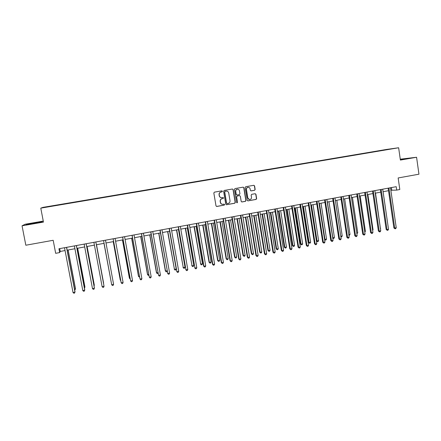 <?xml version="1.0" encoding="UTF-8"?>
<svg xmlns="http://www.w3.org/2000/svg" width="441" height="441" viewBox="0 0 441 441"><rect width="100%" height="100%" fill="white"/><g stroke="black" fill="none" stroke-linecap="round" stroke-linejoin="round"><path stroke-width="0.66" d="M222.435 191.273L221.889 190.848L214.414 192.149L213.83 192.987L215.996 205.87L216.74 206.471L224.243 205.131L224.645 204.547L224.127 204.128L222.887 204.332C221.614 204.315 220.82 203.681 220.5 202.419L220.324 201.35C220.224 199.938 220.842 199.045 222.176 198.671L223.135 198.5L223.543 197.915L223.008 197.496L221.829 197.695C220.533 197.695 219.717 197.055 219.386 195.776L219.21 194.702C219.111 193.29 219.734 192.397 221.068 192.022L222.027 191.857L222.435 191.273M221.426 197.695C220.252 197.585 219.519 196.945 219.238 195.771L219.061 194.696C218.962 193.29 219.579 192.397 220.913 192.022L221.873 191.857L222.281 191.267L221.867 190.854M216.531 206.454L224.083 205.115L224.491 204.53L224.133 204.128M222.418 204.321C221.299 204.166 220.61 203.527 220.346 202.408L220.169 201.339C220.076 199.927 220.693 199.034 222.021 198.659L222.981 198.489L223.383 197.904L223.003 197.496M382.584 150.133L385.71 149.653L382.584 150.133M254.595 190.292L255.163 189.465L254.584 185.898L253.823 185.303L245.709 186.714L245.135 187.541L247.225 200.286L247.958 200.881L256.078 199.426L256.645 198.604L255.945 194.305L255.207 193.709L251.706 194.327L251.138 195.154L251.486 197.292C251.552 198.544 250.984 199.288 249.793 199.53C248.746 199.519 248.09 198.99 247.825 197.943L246.453 189.553C246.387 188.329 246.932 187.585 248.09 187.326C249.171 187.304 249.849 187.833 250.119 188.913L250.35 190.314L251.1 190.903L254.595 190.292L254.975 189.47L254.396 185.904L253.784 185.308M43.262 221.095L25.12 224.243L22.05 225.809L25.832 245.229L53.185 240.29L55.671 253.321L59.667 252.577L58.94 248.757L396.216 186.692L396.707 190.093L399.811 189.514L398.157 177.955L418.95 174.195L416.58 157.261L400.263 159.195M22.05 225.809L43.455 222.093L40.781 208.141L398.636 147.757L400.384 160.072L416.58 157.261M233.201 189.619L232.429 189.018L224.182 190.451L223.604 191.289L225.742 204.128L226.487 204.723L234.744 203.251L235.318 202.419L233.201 189.619L232.418 189.024M234.987 188.577L243.173 187.155L243.934 187.75L246.023 200.501L245.455 201.333L241.916 201.961L241.177 201.366L240.328 196.195L239.524 195.606L237.214 196.013L236.635 196.846L237.528 202.243L237.076 202.827L236.558 202.413L234.414 189.41L234.987 188.577M47.887 206.636L52.049 205.908L47.887 206.636M40.781 208.141L43.003 207.364L386.63 149.427L398.636 147.757M55.412 205.622L384.188 150.144M55.395 205.556L44.651 207.369L56.084 205.506M56.36 205.456L56.057 205.28M56.305 205.17L384.205 150.083M390.858 190.269L396.707 190.093M59.667 252.577L60.241 251.447L65.07 250.554M67.153 250.168L74.926 248.73M76.96 248.355L84.705 246.921M86.701 246.552L94.424 245.119M96.375 244.761L104.065 243.338M106 242.98L113.624 241.569M115.57 241.21L123.111 239.81M125.079 239.446L132.537 238.068M134.522 237.705L141.903 236.337M143.898 235.968L151.202 234.612M153.214 234.243L160.441 232.903M162.47 232.528L169.62 231.205M171.659 230.83L178.737 229.518M180.793 229.138L187.794 227.843M189.862 227.462L196.791 226.178M198.874 225.792L205.726 224.524M207.827 224.138L214.607 222.881M216.718 222.49L223.427 221.25M225.549 220.858L232.192 219.629M234.331 219.232L240.902 218.019M243.046 217.617L249.551 216.415M251.712 216.018L258.145 214.828M260.317 214.425L266.689 213.246M268.872 212.843L275.173 211.674M277.367 211.267L283.602 210.114M285.812 209.707L291.981 208.565M294.202 208.152L300.304 207.022M302.537 206.614L308.579 205.495M310.822 205.082L316.798 203.974M319.052 203.555L324.967 202.463M327.228 202.044L333.082 200.958M335.358 200.539L341.152 199.464M343.434 199.045L349.167 197.981M351.46 197.557L357.133 196.51M359.437 196.085L365.049 195.043M367.364 194.613L372.921 193.588M375.241 193.158L380.737 192.138M383.075 191.708L388.51 190.705M59.7 248.614L60.241 251.447M391.404 187.579L391.768 190.099M33.422 223.62L42.209 221.63L26.945 224.276L26.058 224.739L33.422 223.62M400.345 159.796L409.882 158.099L400.29 159.394M226.283 204.712L234.573 203.235L235.147 202.402L233.035 189.619M225.114 191.317L224.712 191.901L226.586 203.169L227.109 203.588L228.162 203.4C229.491 203.025 230.103 202.132 230.009 200.727L228.73 193.037C228.399 191.741 227.578 191.102 226.266 191.124L224.96 191.317L224.712 191.901M226.944 203.571L226.426 203.158L224.557 191.901M226.431 191.113L226.128 191.14M224.96 191.317L225.968 191.14M241.729 201.95L245.273 201.316L245.841 200.49L243.757 187.756L243.145 187.16M239.408 195.595L237.043 196.008L236.47 196.84L237.528 202.243M237.076 202.827L237.357 202.226M239.446 190.815C239.165 189.735 238.487 189.2 237.396 189.222C236.227 189.487 235.681 190.231 235.748 191.46L236.238 194.431L237.049 195.021L239.358 194.613L239.932 193.781L239.446 190.815M237.495 189.211L237.225 189.222C236.062 189.487 235.511 190.231 235.582 191.46L235.748 191.46M236.823 195.021L236.067 194.426L235.582 191.46M250.94 190.903L254.407 190.292M248.162 187.315L247.908 187.326C246.751 187.59 246.205 188.335 246.276 189.558L246.453 189.553M249.457 199.525L247.644 197.932L246.276 189.558M247.77 200.87L255.89 199.42L256.453 198.593L255.758 194.299L255.185 193.715M74.546 289.257L75.494 288.789L68.157 249.981M74.711 290.123L75.45 289.081L68.063 249.997M66.519 247.362L74.976 292.091L73.013 292.482L64.529 247.726M66.619 247.34L75.02 291.782L74.584 293.089L73.801 293.243L73.013 292.482M84.275 287.323L84.931 286.909L77.671 248.222M84.435 288.182L84.915 287.19L77.599 248.233M93.939 285.393L94.302 285.04L87.12 246.475M94.049 285.977L94.313 285.321L87.075 246.48M103.618 283.188L96.502 244.738L103.618 283.188M76.359 245.549L84.727 290.134L82.781 290.525L74.391 245.913M76.431 245.538L84.749 289.836L84.336 291.132L83.558 291.286L82.781 290.525M86.138 243.752L94.418 288.193L92.483 288.585L84.176 244.11M86.177 243.741L94.407 287.901L94.016 289.191L93.244 289.346L92.483 288.585M95.846 241.966L104.043 286.27L102.119 286.656L93.9 242.324M95.857 242.048L104.043 286.27L103.629 287.262L102.863 287.416L102.119 286.656M111.193 282.097L103.977 243.355L111.171 281.959M103.58 240.626L111.689 284.737L103.558 240.543M113.596 284.357L113.183 285.344L112.422 285.498L111.689 284.737L113.596 284.357L105.493 240.191M39.133 222.518L29.238 224.26M26.736 224.64L41.867 221.845M406.415 158.821L400.318 159.603M400.307 159.532L408.482 158.391M113.243 241.64L120.228 279.881L120.652 280.074M113.276 241.635L120.31 280.14L120.751 280.608M113.166 238.862L121.198 282.83L123.089 282.455L115.068 238.427M123.089 282.455L122.67 283.442L121.914 283.596L121.104 282.554L113.111 238.785M122.455 239.932L129.367 278.056L130.073 278.194M122.521 239.921L129.483 278.31L130.222 279.043M122.609 237.037L130.641 280.939L122.675 237.026M132.52 280.564L132.091 281.551L131.341 281.705L130.641 280.939L132.52 280.564L124.577 236.679M131.611 238.239L138.452 276.248L139.428 276.331M131.699 238.223L138.59 276.496L139.577 277.174M132.041 235.301L140.018 279.065L132.135 235.285M141.886 278.69L141.451 279.677L140.701 279.826L140.018 279.065L141.886 278.69L134.025 234.937M140.701 236.558L147.476 274.451L148.716 274.478M140.817 236.536L147.641 274.693L148.297 275.438L148.871 275.322M141.412 233.581L149.334 277.196L141.533 233.559M151.186 276.827L150.745 277.808L150.006 277.957L149.334 277.196L151.186 276.827L143.413 233.212M149.736 234.888L156.445 272.665L157.95 272.637M149.879 234.86L156.632 272.902L157.277 273.646L158.071 273.326M150.717 231.867L158.584 275.344L150.866 231.839M160.425 274.975L159.978 275.956L159.245 276.105L158.584 275.344L160.425 274.975L152.735 231.497M158.71 233.223L165.353 270.89L167.117 270.813M158.881 233.195L165.568 271.121L166.196 271.865L165.353 270.89M167.178 271.138L166.907 271.722L166.196 271.865M159.962 230.163L167.773 273.503L160.138 230.136M169.609 273.139L169.151 274.115L168.423 274.263L167.773 273.503L169.609 273.139L161.99 229.794M168.423 274.263L167.547 273.26M167.63 231.575L174.443 269.352L176.213 268.999L169.603 231.211M167.823 231.542L174.443 269.352L175.06 270.096L174.206 269.126M176.213 268.999L175.766 269.953L175.06 270.096M169.146 228.477L176.907 271.673L169.344 228.438M178.726 271.309L178.263 272.29L177.541 272.433L176.907 271.673L178.726 271.309L171.191 228.102M177.541 272.433L176.654 271.435M176.488 229.937L183.263 267.593L185.016 267.246L178.478 229.568M176.709 229.893L183.263 267.593L183.869 268.337L182.998 267.378M185.016 267.246L184.57 268.194L183.869 268.337M178.263 226.795L185.975 269.859L178.495 226.757M187.783 269.495L187.32 270.471L186.598 270.62L185.975 269.859L187.783 269.495L180.325 226.42M186.598 270.62L185.694 269.627M185.292 228.306L192.022 265.851L193.77 265.504L187.298 227.936M185.54 228.262L192.022 265.851L192.618 266.59L191.736 265.636M193.77 265.504L193.312 266.452L192.618 266.59M187.326 225.13L194.983 268.051L187.579 225.081M196.78 267.693L196.311 268.668L195.595 268.812L194.983 268.051L196.78 267.693L189.398 224.75M195.595 268.812L194.679 267.825M194.04 226.691L200.727 264.115L202.463 263.768L196.058 226.316M194.31 226.641L200.727 264.115L201.311 264.854L200.418 263.905M202.463 263.768L202.006 264.716L201.311 264.854M196.328 223.471L203.604 266.039L203.935 266.259L196.609 223.422M205.721 265.901L205.241 266.877L204.53 267.02L203.935 266.259L205.721 265.901L198.417 223.091M204.53 267.02L203.604 266.039M202.733 225.081L209.045 262.191L209.381 262.389L211.101 262.048L204.762 224.706M203.025 225.026L209.381 262.389L209.949 263.128L209.045 262.191M211.101 262.048L210.638 262.996L209.949 263.128M205.269 221.829L212.474 264.264L212.827 264.479L205.578 221.773M214.602 264.126L214.117 265.096L213.411 265.239L212.827 264.479L214.602 264.126L207.369 221.443M213.411 265.239L212.474 264.264M211.366 223.482L217.617 260.482L217.975 260.681L219.69 260.339L213.411 223.102M211.686 223.422L217.975 260.681L218.532 261.419L217.617 260.482M219.69 260.339L219.221 261.281L218.532 261.419M214.155 220.191L221.283 262.5L221.663 262.709L214.486 220.131M223.422 262.356L222.937 263.327L222.231 263.47L221.663 262.709L223.422 262.356L216.272 219.805M222.231 263.47L221.283 262.5M219.949 221.895L226.139 258.784L226.52 258.977L228.218 258.635L222.005 221.514M220.291 221.829L226.52 258.977L227.065 259.716L226.139 258.784M228.218 258.635L227.743 259.578L227.065 259.716M222.981 218.571L230.037 260.747L230.439 260.951L223.339 218.504M232.186 260.603L231.696 261.568L230.996 261.711L230.439 260.951L232.186 260.603L225.108 218.179M230.996 261.711L230.037 260.747M228.477 220.318L234.601 257.097L235.003 257.285L236.696 256.949L230.544 219.932M228.84 220.246L235.003 257.285L235.538 258.024L234.601 257.097M236.696 256.949L236.216 257.886L235.538 258.024M231.751 216.955L238.73 259.01L239.16 259.203L232.131 216.884M240.896 258.856L240.4 259.826L239.706 259.964L239.16 259.203L240.896 258.856L233.89 216.564M239.706 259.964L238.73 259.01M236.949 218.747L243.013 255.422L243.438 255.604L245.119 255.267L239.028 218.361M237.335 218.675L243.438 255.604L243.961 256.342L243.013 255.422M245.119 255.267L244.634 256.21L243.961 256.342M240.461 215.351L247.373 257.279L247.82 257.472L240.863 215.28M249.545 257.125L249.044 258.09L248.355 258.228L247.82 257.472L249.545 257.125L242.616 214.954M248.355 258.228L247.373 257.279M245.372 217.192L251.376 253.757L251.822 253.933L253.492 253.603L247.462 216.801M245.78 217.115L251.822 253.933L252.335 254.672L251.376 253.757M253.492 253.603L253.002 254.54L252.335 254.672M249.115 213.758L255.956 255.56L256.43 255.747L249.545 213.681M258.145 255.405L257.638 256.364L256.949 256.502L256.43 255.747L258.145 255.405L251.282 213.361M256.949 256.502L255.956 255.56M253.74 215.643L259.683 252.103L260.151 252.274L261.811 251.943L255.841 215.252M254.165 215.561L260.151 252.274L260.653 253.013L259.683 252.103M261.811 251.943L261.315 252.88L260.653 253.013M257.715 212.176L264.484 253.851L264.98 254.033L258.167 212.093M266.684 253.691L266.171 254.655L265.493 254.788L264.98 254.033L266.684 253.691L259.892 211.774M265.493 254.788L264.484 253.851M262.053 214.106L267.941 250.46L268.426 250.626L270.079 250.295L264.165 213.714M262.505 214.017L268.426 250.626L268.916 251.364L267.941 250.46M270.079 250.295L269.578 251.232L268.916 251.364M266.259 210.605L272.962 252.158L273.481 252.329L266.733 210.517M275.173 251.993L274.655 252.952L273.977 253.09L273.481 252.329L275.173 251.993L268.453 210.203M273.977 253.09L272.962 252.158M270.316 212.573L276.143 248.823L276.656 248.983L278.293 248.658L272.439 212.182M270.791 212.485L276.656 248.983L277.135 249.722L276.143 248.823M278.293 248.658L277.791 249.589L277.135 249.722M274.749 209.045L281.38 250.471L281.92 250.642L275.25 208.951M283.602 250.306L283.083 251.26L282.411 251.398L281.92 250.642L283.602 250.306L276.954 208.637M282.411 251.398L281.38 250.471M278.53 211.052L284.296 247.203L284.831 247.357L286.457 247.032L280.663 210.66M279.026 210.963L284.831 247.357L285.299 248.09L284.296 247.203M286.457 247.032L285.95 247.963L285.299 248.09M283.188 207.49L289.748 248.796L290.31 248.961L283.706 207.397M291.981 248.625L291.457 249.584L290.79 249.716L290.31 248.961L291.981 248.625L285.399 207.083M290.79 249.716L289.748 248.796M286.689 209.541L292.4 245.587L292.956 245.736L294.571 245.417L288.838 209.144M287.207 209.447L292.956 245.736L293.414 246.475L292.4 245.587M294.571 245.417L294.059 246.343L293.414 246.475M291.567 205.947L298.066 247.131L298.645 247.291L292.113 205.848M300.31 246.96L299.775 247.914L299.114 248.046L298.645 247.291L300.31 246.96L293.794 205.539M299.114 248.046L298.066 247.131M294.803 208.042L300.453 243.983L301.027 244.127L302.636 243.807L296.958 207.645M295.338 207.943L301.027 244.127L301.479 244.865L300.453 243.983M302.636 243.807L302.118 244.733L301.479 244.865M299.897 204.415L306.324 245.477L306.93 245.631L300.459 204.31M308.584 245.301L308.044 246.254L307.383 246.387L306.93 245.631L308.584 245.301L302.135 204.001M307.383 246.387L306.324 245.477M302.862 206.553L308.463 242.39L309.053 242.528L310.651 242.208L305.029 206.151M303.419 206.449L309.053 242.528L309.494 243.267L308.463 242.39M310.651 242.208L310.128 243.134L309.494 243.267M308.176 202.893L314.538 243.834L315.161 243.983L308.761 202.783M316.803 243.653L316.263 244.606L315.607 244.738L315.161 243.983L316.803 243.653L310.42 202.48M315.607 244.738L314.538 243.834M310.877 205.071L316.418 240.803L317.029 240.94L318.617 240.626L313.055 204.668M311.451 204.96L317.029 240.94L317.459 241.674L316.418 240.803M318.617 240.626L318.093 241.547L317.459 241.674M316.395 201.377L322.696 242.203L323.341 242.346L317.007 201.267M324.973 242.021L324.427 242.969L323.777 243.096L323.341 242.346L324.973 242.021L318.656 200.964M323.777 243.096L322.696 242.203M319.438 203.483L324.956 239.358L326.538 239.044L321.026 203.191M324.548 239.276L325.375 240.097L324.582 239.491M326.538 239.044L326.004 239.97L325.375 240.097M324.57 199.878L330.805 240.577L331.472 240.714L325.199 199.762M333.093 240.395L332.542 241.337L331.891 241.47L331.472 240.714L333.093 240.395L326.842 199.459M331.891 241.47L330.805 240.577M327.371 202.017L332.839 237.793L334.405 237.479L328.953 201.724M332.69 237.76L333.242 238.526L332.762 238.25M334.405 237.479L333.87 238.399L333.242 238.526M332.69 198.378L338.859 238.967L339.548 239.099L333.341 198.263M341.158 238.774L340.601 239.722L339.961 239.849L339.548 239.099L341.158 238.774L334.973 197.959M339.961 239.849L338.859 238.967M340.766 236.211L342.227 235.918L336.83 200.264M342.227 235.918L341.692 236.839L340.876 236.927M341.064 236.96L340.81 236.492M340.761 196.895L346.869 237.363L347.574 237.49L341.433 196.774M349.173 237.17L348.616 238.112L347.977 238.245L347.574 237.49L349.173 237.17L343.054 196.477M347.977 238.245L346.869 237.363M348.792 234.612L350.005 234.369L344.658 198.819M350.005 234.369L349.459 235.29L348.908 235.395M348.781 195.418L354.823 235.77L355.551 235.891L349.47 195.291M357.144 235.577L356.582 236.519L355.942 236.646L355.551 235.891L357.144 235.577L351.08 194.994M355.942 236.646L354.823 235.77M356.763 233.024L357.734 232.831L352.436 197.375M357.734 232.831L356.879 233.807M356.752 193.952L362.734 234.188L363.483 234.303L357.464 193.82M365.06 233.989L364.492 234.932L363.864 235.053L363.483 234.303L365.06 233.989L359.062 193.527M363.864 235.053L362.734 234.188M364.685 231.442L365.413 231.299L360.176 195.947M365.413 231.299L364.801 232.225M364.674 192.496L370.594 232.611L371.361 232.727L365.402 192.359M372.932 232.413L372.358 233.35L371.73 233.476L371.361 232.727L372.932 232.413L366.995 192.067M371.73 233.476L370.594 232.611M372.557 229.877L373.047 229.778L367.86 194.525M373.047 229.778L372.639 230.45M372.546 191.047L378.406 231.045L379.194 231.156L373.295 190.909M380.754 230.847L380.175 231.784L379.552 231.905L379.194 231.156L380.754 230.847L374.878 190.617M379.552 231.905L378.406 231.045M380.385 228.317L375.506 193.108M380.638 228.267L380.429 228.614M380.374 189.608L386.173 229.496L386.978 229.601L381.14 189.465M388.527 229.287L387.948 230.224L387.325 230.351L386.978 229.601L388.527 229.287L382.711 189.178M387.325 230.351L386.173 229.496M388.157 226.768L383.102 191.703M388.146 188.175L393.89 227.947L394.712 228.052L388.934 188.031M396.25 227.743L395.665 228.675L395.053 228.796L394.712 228.052L396.25 227.743L390.494 187.745M395.053 228.796L393.89 227.947M275.267 209.028L274.98 209.001M283.723 207.474L283.425 207.446M292.129 205.925L291.821 205.903M300.475 204.387L300.156 204.365M308.777 202.86L308.441 202.843M317.018 201.344L316.677 201.328M325.215 199.834L324.857 199.823M333.357 198.34L332.988 198.323M341.45 196.846L341.069 196.84M349.487 195.369L349.101 195.363M357.48 193.897L357.078 193.891M365.418 192.436L365.01 192.436M373.312 190.986L372.893 190.981M381.156 189.542L380.726 189.542M388.951 188.103L388.51 188.109"/></g></svg>
